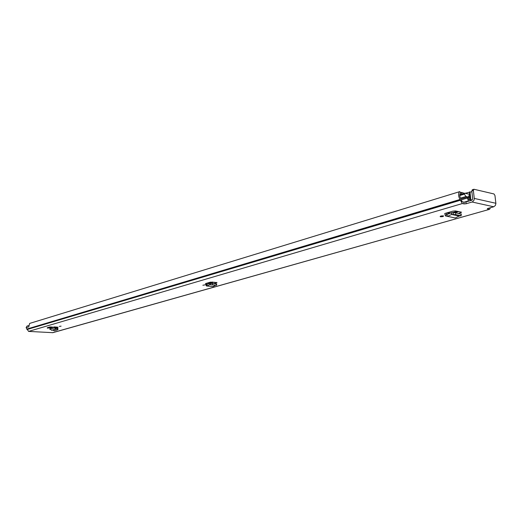<?xml version="1.0" encoding="UTF-8"?>
<svg xmlns="http://www.w3.org/2000/svg" width="522" height="522" viewBox="0 0 522 522"><rect width="100%" height="100%" fill="white"/><g stroke="black" fill="none" stroke-linecap="round" stroke-linejoin="round"><path stroke-width="0.78" d="M202.869 285.253L205.081 284.849L202.869 285.253M461.05 214.137L455.673 212.787L451.595 212.676L451.641 214.483L459.203 216.017L461.141 215.749L455.615 214.614L451.641 214.483L451.38 212.728L446.61 214.64L446.245 213.074L444.757 213.505L452.946 211.129L455.471 210.927L461.487 212.186L458.688 213.407M61.094 326.159L59.345 326.407L61.094 326.159M50.203 329.291L49.681 329.193L50.145 329.004M56.781 327.757L55.632 327.94L55.312 326.974L54.308 326.909L50.034 328.149L50.145 329.036L51.593 330.289L52.742 330.093L54.445 330.837L57.616 329.826L56.781 327.757L58.079 329.017M55.312 326.974L58.125 327.235L56.376 327.816M466.139 203.763L472.384 201.91L473.93 200.363L474.289 198.738L473.363 190.471L471.79 190.948L472.691 198.882L471.901 200.2L465.937 201.955L466.139 203.763L464.071 203.926L462.329 203.547L459.999 199.482C458.349 196.455 458.146 193.871 459.393 191.737L29.637 323.425L459.393 191.737M29.637 323.425L28.756 326.85L26.1 327.653L28.593 331.405L52.826 332.677L489.551 209.329L52.389 332.729M487.385 208.617L489.075 209.342M487.424 208.983L487.789 208.467L493.727 206.777L472.103 202.007M49.681 327.868L52.428 327.066L50.04 326.922L47.306 327.725L47.313 328.116L49.681 327.868M443.335 215.88L443.517 215.932C443.609 216.493 442.571 216.76 440.418 216.721L440.229 216.669C440.144 216.101 441.181 215.84 443.335 215.88M216.702 283.896L209.727 283.25L209.727 284.653L216.591 285.273L209.727 284.653L209.596 283.276L206.732 284.62L206.458 283.302L205.564 283.557L210.49 282.134L216.976 282.532L213.955 283.577M214.027 282.161L211.736 282.82L212.558 283.426M458.721 211.599L454.936 212.689M464.071 203.926L463.875 202.118L462.127 201.74L460.672 198.386C459.517 196.207 459.438 194.452 460.437 193.114L460.384 192.194L459.582 191.6M463.875 202.118L465.937 201.955M26.139 327.64L27.046 326.054L28.619 325.578M490.465 207.704L489.551 209.329M473.363 190.471L474.074 189.284L493.975 193.956L494.96 195.509L495.9 203.593L495.385 205.466L493.727 206.777M471.79 190.948L472.501 189.767M52.742 330.093L56.891 328.899L55.854 329.062L54.419 327.803L54.308 326.909M56.905 328.821L57.335 327.92M51.593 330.289L55.854 329.062L55.632 327.94M50.04 326.922L50.053 327.32L52.428 327.066M50.053 327.32L47.313 328.116M453.494 217.622L455.262 217.974L459.203 216.017M451.621 214.477L447.328 216.389L446.923 214.718M455.262 217.974L445.442 215.912L444.796 213.7M206.829 286.017L213.224 286.571L215.547 285.253M209.707 284.653L207.051 285.939L206.843 284.614M213.224 286.571L206.431 285.978L205.583 283.714M469.108 201.022L468.462 200.879L467.438 198.014L467.771 196.931L465.937 196.52L464.391 194.138L464.58 193.199L469.115 194.197L470.883 199.658L471.973 200.174M467.771 196.931L462.388 198.543L460.515 198.125M464.267 193.29L461.65 192.403L461.22 194.217M470.322 200.663L468.704 195.789L468.247 199.228L469.937 199.717L470.048 200.742M471.875 191.711L465.069 193.277M471.62 200.096L472.195 200.05M462.329 203.547L28.593 331.405M459.999 199.482L26.857 329.056M460.182 199.998L26.974 329.362M460.221 200.304L26.981 329.552M495.88 203.28L474.27 198.419M50.145 329.036L55.41 327.731M57.133 329.108L57.655 328.188M460.9 212.056L460.906 212.774M446.623 212.963L449.527 213.557M447.119 214.627L445.103 215.142M460.939 215.697L461.063 213.896M455.615 214.614L455.745 212.8M453.168 214.444L453.292 212.63M216.708 282.448L216.702 282.787M206.849 283.185L209.263 283.439M207.103 284.49L205.74 284.855M216.16 285.221L216.271 283.818M212.513 284.842L212.624 283.433M210.653 284.699L210.764 283.296M212.506 281.997L210.216 282.663M457.161 211.279L452.391 212.656M467.438 198.014L461.259 199.861M468.462 200.879L464.143 202.158M469.872 199.052L468.612 199.424M469.891 199.104L468.723 199.45M469.93 199.45L469.408 199.6M459.758 194.699L464.469 193.27M464.352 193.792L459.725 195.195M464.391 194.138L459.738 195.548M465.937 196.52L460.554 198.138M470.74 198.823L469.957 191.861M469.408 191.959L470.015 197.342M440.229 216.669L440.196 216.317M473.806 189.29L472.234 189.773M57.616 329.826L58.138 328.912M447.791 212.624L450.414 213.159M461.141 215.749L461.265 213.948M446.949 214.705L446.61 214.64M209.074 282.539L212.076 282.859M216.591 285.273L216.702 283.87M461.65 192.403L460.561 192.735M464.58 193.199L459.758 194.66"/></g></svg>

